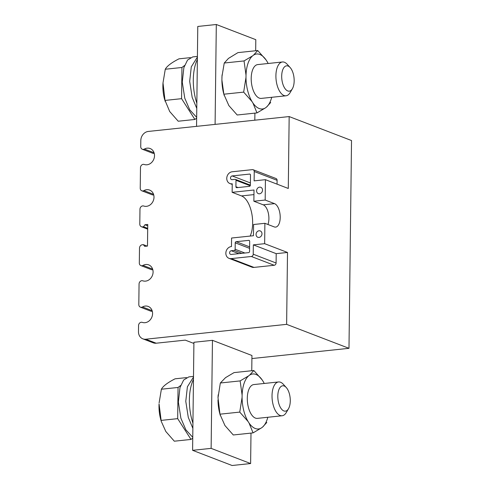 <?xml version="1.0" encoding="UTF-8"?>
<svg xmlns="http://www.w3.org/2000/svg" width="490" height="490" viewBox="0 0 490 490"><rect width="100%" height="100%" fill="white"/><g stroke="black" fill="none" stroke-linecap="round" stroke-linejoin="round"><path stroke-width="0.73" d="M196.778 108.4L192.184 97.424L189.679 81.328L191.296 66.812L197.403 57.085M196.668 117.337L189.771 109.858L184.773 98.208L182.268 82.106L183.879 67.589L187.541 60.062L192.729 56.914L197.415 56.424M192.87 428.364L188.282 417.407L185.777 401.304L187.394 386.788L193.495 377.067M192.76 437.307L185.869 429.828L180.871 418.184L178.366 402.088L179.983 387.566L183.64 380.038L188.828 376.896L193.501 376.4M147.135 246.103L143.325 244.639L142.314 244.749A3.185 2.713 111 0 0 139.497 248.154L139.313 263.014A3.081 2.628 -69 0 0 140.9 265.605A3.081 2.628 -69 0 0 142.982 265.415A8.502 7.24 -69 0 1 148.721 264.888A8.502 7.24 -69 0 1 152.47 275.319A8.502 7.24 -69 0 1 142.792 280.813A3.081 2.628 -69 0 0 139.062 283.998L138.811 304.566A3.081 2.628 -69 0 0 140.391 307.163A3.081 2.628 -69 0 0 142.474 306.967A8.502 7.24 -69 0 1 148.213 306.44A8.502 7.24 -69 0 1 151.961 316.877A8.502 7.24 -69 0 1 142.284 322.371A3.081 2.628 -69 0 0 138.554 325.556L138.474 331.681A8.502 7.24 -69 0 0 142.841 338.835L153.235 342.829A8.502 7.24 -69 0 0 156.181 343.208L185.275 340.134L193.905 343.453M152.286 311.205A3.081 2.628 111 0 1 150.785 311.156L140.391 307.163M152.794 269.647A3.081 2.628 111 0 1 151.294 269.598L140.9 265.605M153.707 194.849A3.081 2.628 111 0 1 152.206 194.8L141.812 190.806A3.081 2.628 -69 0 0 143.895 190.616L153.548 194.322M154.215 153.297A3.081 2.628 111 0 1 152.715 153.241L142.321 149.248A3.081 2.628 -69 0 0 144.403 149.058L154.056 152.77M255.67 50.746L255.805 39.678L216.311 24.5L197.776 26.454L196.557 126.347M216.311 24.5L215.092 124.387M211.129 448.368L192.601 450.322L193.918 342.277L212.452 340.323L211.129 448.368L250.623 463.546L250.996 433.105M251.756 370.728L251.946 355.501L212.452 340.323M192.601 450.322L232.095 465.5L250.623 463.546M254.818 120.197L254.904 113.129M264.888 223.311L253.587 224.506L253.446 235.727L231.58 238.03L231.476 246.556A6.162 5.249 -69 0 0 225.994 251.823A6.162 5.249 -69 0 0 229.008 258.346A6.162 5.249 -69 0 0 231.145 258.622L251.346 256.49A2.125 1.807 111 0 0 253.226 254.218L253.336 244.865L264.643 243.677L264.888 223.311L274.247 226.907A11.901 5.721 84 0 0 275.637 227.103A11.901 5.721 84 0 0 280.182 216.096A11.901 5.721 84 0 0 274.529 203.638L265.176 200.043L253.869 201.231L254.01 190.016L232.138 192.319L241.496 195.914A23.373 11.233 -96 0 1 251.578 212.531A23.373 11.233 -96 0 1 250.157 236.07M259.063 230.772A3.399 2.897 -69 0 0 256.129 233.73A3.399 2.897 -69 0 0 257.801 237.27A3.399 2.897 -69 0 0 261.721 235.139A3.399 2.897 -69 0 0 260.239 230.925A3.399 2.897 -69 0 0 259.063 230.772M231.243 250.727L234.208 250.415A1.06 0.907 111 0 0 235.145 249.275L235.225 242.838A1.06 0.907 111 0 1 236.162 241.699L248.767 240.37A1.06 0.907 111 0 1 249.68 241.313L249.557 251.493A1.06 0.907 111 0 1 248.614 252.626L231.194 254.463A1.911 1.629 -69 0 1 231.243 250.727L238.869 253.655M259.596 187.143A3.399 2.897 -69 0 0 256.662 190.096A3.399 2.897 -69 0 0 258.334 193.642A3.399 2.897 -69 0 0 262.26 191.504A3.399 2.897 -69 0 0 260.772 187.29A3.399 2.897 -69 0 0 259.596 187.143M235.99 180.296L235.911 186.733A1.06 0.907 111 0 0 236.823 187.676L249.428 186.347A1.06 0.907 111 0 0 250.366 185.208L250.488 175.028A1.06 0.907 111 0 0 249.575 174.085L232.156 175.928A1.911 1.629 -69 0 0 232.113 179.665L235.078 179.352A1.06 0.907 111 0 1 235.99 180.296L250.225 185.765M253.869 201.231L263.222 204.826A11.901 5.721 -96 0 1 268.238 212.758A11.901 5.721 -96 0 1 267.957 224.487M143.325 244.639L144.703 246.36L147.484 246.066L147.747 224.457L144.967 224.751L143.546 226.772L142.535 226.876A3.185 2.713 111 0 1 141.426 226.735A3.185 2.713 111 0 1 139.791 224.053L139.975 209.199A3.081 2.628 -69 0 1 143.705 206.014A8.502 7.24 -69 0 0 153.382 200.52A8.502 7.24 -69 0 0 149.634 190.089A8.502 7.24 -69 0 0 143.895 190.616M147.729 225.817L144.967 224.751M147.698 228.364L143.546 226.772M277.052 184.148L277.095 180.308A2.125 1.807 -69 0 0 276.005 178.519L253.14 169.736A2.125 1.807 111 0 1 254.237 171.518L277.095 180.308M265.176 200.043L265.421 179.677L254.12 180.871L254.237 171.518M232.138 192.319L232.242 183.799A6.162 5.249 -69 0 1 229.92 183.548A6.162 5.249 -69 0 1 226.888 177.123A6.162 5.249 -69 0 1 232.205 171.77L252.405 169.638A2.125 1.807 111 0 1 253.14 169.736M229.008 258.346L251.872 267.136A6.162 5.249 -69 0 0 254.01 267.405L274.21 265.274A2.125 1.807 -69 0 0 276.091 263.001L276.201 253.655L287.507 252.46L264.643 243.677M253.336 244.865L276.201 253.655M265.421 179.677L288.285 188.466L289.167 116.571L148.329 131.436A8.502 7.24 -69 0 0 140.814 140.526L140.74 146.657A3.081 2.628 -69 0 0 142.321 149.248M141.812 190.806A3.081 2.628 -69 0 1 140.232 188.209L140.483 167.641A3.081 2.628 -69 0 1 144.213 164.462A8.502 7.24 -69 0 0 153.891 158.962A8.502 7.24 -69 0 0 150.142 148.531A8.502 7.24 -69 0 0 144.403 149.058M142.841 338.835A8.502 7.24 -69 0 0 145.787 339.215L286.625 324.349L287.507 252.46M286.625 324.349L348.984 348.317L351.526 140.538L289.167 116.571M251.909 358.558L348.984 348.317M161.241 421.327L160.683 419.262A24.537 11.791 -96 0 1 159.06 403.882L161.241 421.327L165.822 431.5L174.324 441.196L191.002 439.438L192.748 438.109M184.577 65.489L181.949 67.485L181.57 98.674L194.891 119.462L178.213 121.22L169.705 111.524L164.567 99.286A24.537 11.791 -96 0 1 162.943 83.906L162.999 82.896M180.675 385.477L178.06 387.461L161.382 389.219C163.115 386.059 167.678 382.592 175.083 378.813L186.5 377.612M161.382 389.219L159.115 402.872M181.949 67.485L165.271 69.243C166.998 66.083 171.567 62.616 178.972 58.837L190.402 57.636M165.124 101.35L163.005 82.896L165.271 69.243M178.06 387.461L177.68 418.65L191.002 439.438M177.68 418.65L161.002 420.408M181.57 98.674L164.891 100.432M194.891 119.462L196.662 118.115M288.077 66.028A12.746 6.125 -96 0 1 290.147 67.534A12.746 6.125 -96 0 1 292.383 88.745A12.746 6.125 -96 0 1 282.148 81.267A12.746 6.125 -96 0 1 288.077 66.028M284.194 386.004A12.746 6.125 -96 0 1 286.258 387.51A12.746 6.125 -96 0 1 288.5 408.721A12.746 6.125 -96 0 1 278.259 401.243A12.746 6.125 -96 0 1 284.194 386.004M292.383 88.745L290.166 92.555A16.997 8.171 -96 0 1 286.007 95.789A16.997 8.171 -96 0 1 276.097 79.741A16.997 8.171 -96 0 1 282.436 61.979A16.997 8.171 -96 0 1 284.427 62.261A16.997 8.171 -96 0 1 287.183 64.276L290.147 67.534M288.5 408.721L286.276 412.531A16.997 8.171 -96 0 1 282.118 415.765A16.997 8.171 -96 0 1 272.213 399.718A16.997 8.171 -96 0 1 278.553 381.955A16.997 8.171 -96 0 1 280.537 382.237A16.997 8.171 -96 0 1 283.293 384.252L286.258 387.51M282.436 61.979L257.728 64.588A16.997 8.171 84 0 0 251.235 80.311A16.997 8.171 84 0 0 259.308 98.116A16.997 8.171 84 0 0 261.299 98.398L286.007 95.789M278.553 381.955L253.82 384.564A16.997 8.171 84 0 0 247.328 400.293A16.997 8.171 84 0 0 255.4 418.093A16.997 8.171 84 0 0 257.385 418.374L282.118 415.765M251.995 101.54L243.665 92.12L245.986 77.414A27.648 13.285 84 0 0 251.995 101.54L252.95 103.035A27.648 13.285 84 0 0 265.494 107.855L256.981 112.908L252.95 103.035M270.682 102.508L266.474 107.108A27.648 13.285 84 0 0 271.717 97.296M268.146 63.486A27.648 13.285 84 0 0 267.032 61.44L266.076 59.952A27.648 13.285 84 0 0 253.532 55.131L257.746 50.531L266.076 59.952M253.532 55.131L252.552 55.878A27.648 13.285 84 0 0 246.017 75.184L245.986 77.414M265.494 107.855L266.474 107.108M246.017 75.184L244.045 60.932L252.552 55.878M248.087 421.523L239.751 412.102L242.078 397.396A27.648 13.285 84 0 0 248.087 421.523L249.036 423.011A27.648 13.285 84 0 0 261.58 427.831L253.073 432.884L249.036 423.011M266.774 422.484L262.567 427.084A27.648 13.285 84 0 0 267.803 417.278M264.239 383.468A27.648 13.285 84 0 0 263.124 381.416L262.168 379.928A27.648 13.285 84 0 0 249.624 375.107L253.832 370.507L262.168 379.928M249.624 375.107L248.644 375.855A27.648 13.285 84 0 0 242.109 395.161L242.078 397.396M261.58 427.831L262.567 427.084M242.109 395.161L240.137 380.908L248.644 375.855M192.931 423.195A36.125 17.358 -96 0 1 193.464 379.346M196.839 103.219A36.125 17.358 -96 0 1 197.378 59.364M257.746 50.531L237.95 52.614L228.463 58.414L224.249 63.02L221.995 76.305L221.897 79.956L223.869 94.209L243.665 92.12M224.249 63.02L244.045 60.932M221.897 79.956A27.648 13.285 84 0 0 223.893 94.368L228.861 105.577L237.191 114.997L256.981 112.908M223.869 94.209L224.193 95.446M222.105 74.811A27.648 13.285 84 0 0 221.988 76.336A27.648 13.285 84 0 0 221.927 77.726M253.832 370.507L234.042 372.596L225.535 377.649L220.341 382.996L218.013 397.702L219.961 414.185L239.751 412.102M220.341 382.996L240.137 380.908M217.989 399.938A27.648 13.285 84 0 0 219.986 414.344L224.947 425.553L233.283 434.973L253.073 432.884M219.961 414.185L220.286 415.428M218.197 394.793A27.648 13.285 84 0 0 218.081 396.312A27.648 13.285 84 0 0 218.013 397.702M253.949 194.604L241.496 195.914M241.833 253.342L234.208 250.415M249.441 240.627L248.767 240.37M249.612 246.868L236.162 241.699M249.594 248.357L235.225 242.838M244.89 253.024L235.145 249.275M238.03 187.548L235.911 186.733M250.249 174.348L249.575 174.085M250.39 182.935L232.156 175.928M147.692 228.861L142.535 226.876M231.145 258.622L254.01 267.405M251.346 256.49L274.21 265.274M253.226 254.218L276.091 263.001M274.529 203.638L263.222 204.826M142.982 265.415L152.635 269.126M142.474 306.967L152.127 310.678M145.787 339.215L156.181 343.208M250.366 185.134L235.445 179.401M229.92 183.548L232.236 184.436M147.686 229.142L141.426 226.735"/></g></svg>
